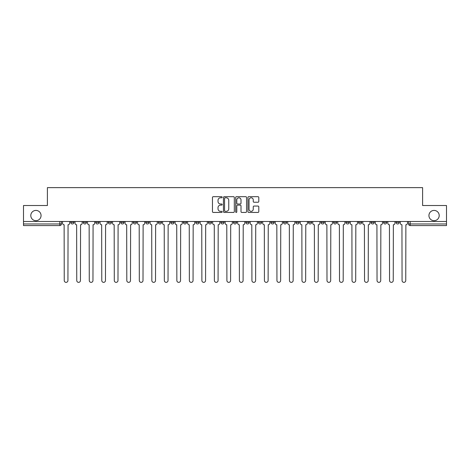 <?xml version="1.0" encoding="UTF-8"?>
<svg xmlns="http://www.w3.org/2000/svg" width="470" height="470" viewBox="0 0 470 470"><rect width="100%" height="100%" fill="white"/><g stroke="black" fill="none" stroke-linecap="round" stroke-linejoin="round"><path stroke-width="0.7" d="M222.169 197.241A0.552 0.552 0 0 0 221.617 196.689L213.251 196.689A0.787 0.787 0 0 0 212.464 197.476L212.464 211.647A0.787 0.787 0 0 0 213.251 212.434L221.617 212.434A0.552 0.552 0 0 0 222.169 211.882A0.552 0.552 0 0 0 221.617 211.336L220.536 211.336A2.52 2.52 0 0 1 218.015 208.815L218.015 207.634A2.52 2.52 0 0 1 220.536 205.114L221.617 205.114A0.552 0.552 0 0 0 222.169 204.562A0.552 0.552 0 0 0 221.617 204.009L220.536 204.009A2.52 2.52 0 0 1 218.015 201.495L218.015 200.314A2.52 2.52 0 0 1 220.536 197.794L221.617 197.794A0.552 0.552 0 0 0 222.169 197.241M428.934 215.548A5.135 5.135 0 0 0 434.069 220.683A5.135 5.135 0 0 0 439.203 215.548A5.135 5.135 0 0 0 434.069 210.419A5.135 5.135 0 0 0 428.934 215.548M30.797 215.548A5.135 5.135 0 0 0 35.931 220.683A5.135 5.135 0 0 0 41.066 215.548A5.135 5.135 0 0 0 35.931 210.419A5.135 5.135 0 0 0 30.797 215.548M396.051 221.488L396.051 222.369L399.259 222.369A1.604 1.604 0 0 1 397.655 223.973A1.604 1.604 0 0 1 396.051 222.369L396.051 221.488M320.981 221.488L320.981 222.369L324.188 222.369A1.604 1.604 0 0 1 322.585 223.973A1.604 1.604 0 0 1 320.981 222.369L320.981 221.488M295.953 221.488L295.953 222.369L299.167 222.369A1.604 1.604 0 0 1 297.557 223.973A1.604 1.604 0 0 1 295.953 222.369L295.953 221.488M270.932 222.369L270.932 221.488L270.932 222.369A1.604 1.604 0 0 0 272.535 223.973A1.604 1.604 0 0 1 270.932 222.369L274.139 222.369A1.604 1.604 0 0 1 272.535 223.973M258.418 221.488L258.418 222.369L261.625 222.369A1.604 1.604 0 0 1 260.022 223.973A1.604 1.604 0 0 1 258.418 222.369L258.418 221.488M245.91 222.369L245.91 221.488L245.91 222.369A1.604 1.604 0 0 0 247.514 223.973A1.604 1.604 0 0 1 245.91 222.369L249.118 222.369A1.604 1.604 0 0 1 247.514 223.973A1.604 1.604 0 0 0 249.118 222.369L249.118 221.488L249.118 222.369M233.396 222.369L233.396 221.488L233.396 222.369A1.604 1.604 0 0 0 235 223.973A1.604 1.604 0 0 1 233.396 222.369L236.604 222.369A1.604 1.604 0 0 1 235 223.973M208.375 222.369L208.375 221.488L208.375 222.369A1.604 1.604 0 0 0 209.978 223.973A1.604 1.604 0 0 1 208.375 222.369L211.582 222.369A1.604 1.604 0 0 1 209.978 223.973A1.604 1.604 0 0 0 211.582 222.369L211.582 221.488L211.582 222.369M183.347 221.488L183.347 222.369L186.555 222.369A1.604 1.604 0 0 1 184.951 223.973A1.604 1.604 0 0 1 183.347 222.369L183.347 221.488M170.833 222.369L170.833 221.488L170.833 222.369A1.604 1.604 0 0 0 172.443 223.973A1.604 1.604 0 0 1 170.833 222.369L174.047 222.369A1.604 1.604 0 0 1 172.443 223.973M158.325 222.369L158.325 221.488L158.325 222.369A1.604 1.604 0 0 0 159.929 223.973A1.604 1.604 0 0 1 158.325 222.369L161.533 222.369A1.604 1.604 0 0 1 159.929 223.973M145.812 222.369L145.812 221.488L145.812 222.369A1.604 1.604 0 0 0 147.416 223.973A1.604 1.604 0 0 1 145.812 222.369L149.019 222.369A1.604 1.604 0 0 1 147.416 223.973M133.298 222.369L133.298 221.488L133.298 222.369A1.604 1.604 0 0 0 134.902 223.973A1.604 1.604 0 0 1 133.298 222.369L136.506 222.369A1.604 1.604 0 0 1 134.902 223.973A1.604 1.604 0 0 0 136.506 222.369L136.506 221.488L136.506 222.369M120.79 221.488L120.79 222.369L123.998 222.369A1.604 1.604 0 0 1 122.394 223.973A1.604 1.604 0 0 1 120.79 222.369L120.79 221.488M108.276 221.488L108.276 222.369L111.484 222.369A1.604 1.604 0 0 1 109.88 223.973A1.604 1.604 0 0 1 108.276 222.369L108.276 221.488M70.741 221.488L70.741 222.369L73.949 222.369A1.604 1.604 0 0 1 72.345 223.973A1.604 1.604 0 0 1 70.741 222.369L70.741 221.488M258.007 202.241A0.787 0.787 0 0 0 258.794 201.454L258.794 197.476A0.787 0.787 0 0 0 258.007 196.689L248.718 196.689A0.787 0.787 0 0 0 247.931 197.476L247.931 211.647A0.787 0.787 0 0 0 248.718 212.434L258.007 212.434A0.787 0.787 0 0 0 258.794 211.647L258.794 206.847A0.787 0.787 0 0 0 258.007 206.06L254.035 206.06A0.787 0.787 0 0 0 253.248 206.847L253.248 209.226A2.103 2.103 0 0 1 251.139 211.336A2.103 2.103 0 0 1 249.035 209.226L249.035 199.897A2.103 2.103 0 0 1 251.139 197.794A2.103 2.103 0 0 1 253.248 199.897L253.248 201.454A0.787 0.787 0 0 0 254.035 202.241L258.007 202.241M23.5 221.488L23.5 205.525L47.4 205.525L47.4 187.642L422.601 187.642L422.601 205.525L446.5 205.525L446.5 221.488L23.5 221.488L23.5 223.973L61.435 223.973L61.435 221.488L61.435 223.973A1.604 1.604 0 0 1 59.831 225.577L23.5 225.577L23.5 223.973M234.313 197.476A0.787 0.787 0 0 0 233.525 196.689L224.237 196.689A0.787 0.787 0 0 0 223.45 197.476L223.45 211.647A0.787 0.787 0 0 0 224.237 212.434L233.525 212.434A0.787 0.787 0 0 0 234.313 211.647L234.313 197.476M236.475 196.689L245.763 196.689A0.787 0.787 0 0 1 246.55 197.476L246.55 211.647A0.787 0.787 0 0 1 245.763 212.434L241.792 212.434A0.787 0.787 0 0 1 241.004 211.647L241.004 205.901A0.787 0.787 0 0 0 240.217 205.114L237.579 205.114A0.787 0.787 0 0 0 236.792 205.901L236.792 211.882A0.552 0.552 0 0 1 236.24 212.434A0.552 0.552 0 0 1 235.687 211.882L235.687 197.476A0.787 0.787 0 0 1 236.475 196.689M408.565 221.488L408.565 223.973L446.5 223.973L446.5 225.577L410.169 225.577A1.604 1.604 0 0 1 408.565 223.973L408.565 221.488M446.5 221.488L446.5 223.973M399.259 221.488L399.259 222.369L399.259 221.488M386.745 221.488L386.745 222.369A1.604 1.604 0 0 1 385.142 223.973A1.604 1.604 0 0 1 383.538 222.369L386.745 222.369A1.604 1.604 0 0 1 385.142 223.973M383.538 221.488L383.538 222.369M374.238 221.488L374.238 222.369A1.604 1.604 0 0 1 372.634 223.973A1.604 1.604 0 0 1 371.03 222.369L374.238 222.369M371.03 221.488L371.03 222.369M361.724 221.488L361.724 222.369A1.604 1.604 0 0 1 360.12 223.973A1.604 1.604 0 0 1 358.516 222.369L361.724 222.369M358.516 221.488L358.516 222.369M349.21 221.488L349.21 222.369A1.604 1.604 0 0 1 347.606 223.973A1.604 1.604 0 0 1 346.002 222.369L349.21 222.369M346.002 221.488L346.002 222.369M336.702 221.488L336.702 222.369A1.604 1.604 0 0 1 335.098 223.973A1.604 1.604 0 0 1 333.494 222.369L336.702 222.369M333.494 221.488L333.494 222.369M324.188 221.488L324.188 222.369A1.604 1.604 0 0 1 322.585 223.973M311.675 221.488L311.675 222.369A1.604 1.604 0 0 1 310.071 223.973A1.604 1.604 0 0 1 308.467 222.369L311.675 222.369M308.467 221.488L308.467 222.369M299.167 222.369L299.167 221.488L299.167 222.369A1.604 1.604 0 0 1 297.557 223.973M286.653 221.488L286.653 222.369A1.604 1.604 0 0 1 285.049 223.973A1.604 1.604 0 0 1 283.445 222.369A1.604 1.604 0 0 0 285.049 223.973A1.604 1.604 0 0 0 286.653 222.369L283.445 222.369L283.445 221.488M274.139 221.488L274.139 222.369L274.139 221.488M261.625 221.488L261.625 222.369A1.604 1.604 0 0 1 260.022 223.973M236.604 221.488L236.604 222.369L236.604 221.488M224.09 221.488L224.09 222.369A1.604 1.604 0 0 1 222.486 223.973A1.604 1.604 0 0 1 220.882 222.369A1.604 1.604 0 0 0 222.486 223.973A1.604 1.604 0 0 0 224.09 222.369L224.09 221.488M220.882 221.488L220.882 222.369L224.09 222.369M195.861 221.488L195.861 222.369L199.069 222.369L199.069 221.488L199.069 222.369A1.604 1.604 0 0 1 197.465 223.973A1.604 1.604 0 0 1 195.861 222.369A1.604 1.604 0 0 0 197.465 223.973M186.555 222.369L186.555 221.488L186.555 222.369A1.604 1.604 0 0 1 184.951 223.973M174.047 221.488L174.047 222.369L174.047 221.488M161.533 221.488L161.533 222.369L161.533 221.488M149.019 221.488L149.019 222.369L149.019 221.488M123.998 221.488L123.998 222.369A1.604 1.604 0 0 1 122.394 223.973M111.484 222.369L111.484 221.488L111.484 222.369A1.604 1.604 0 0 1 109.88 223.973M98.97 222.369L98.97 221.488L98.97 222.369A1.604 1.604 0 0 1 97.366 223.973A1.604 1.604 0 0 1 95.763 222.369L98.97 222.369A1.604 1.604 0 0 1 97.366 223.973M95.763 221.488L95.763 222.369M86.462 221.488L86.462 222.369A1.604 1.604 0 0 1 84.859 223.973A1.604 1.604 0 0 1 83.255 222.369L86.462 222.369M83.255 221.488L83.255 222.369M73.949 221.488L73.949 222.369L73.949 221.488M59.831 221.488L59.831 225.577A1.604 1.604 0 0 0 61.435 223.973M225.101 197.794A0.552 0.552 0 0 0 224.548 198.34L224.548 210.783A0.552 0.552 0 0 0 225.101 211.336L226.24 211.336A2.52 2.52 0 0 0 228.761 208.815L228.761 200.314A2.52 2.52 0 0 0 226.24 197.794L225.101 197.794M241.004 199.938A2.103 2.103 0 0 0 238.895 197.829A2.103 2.103 0 0 0 236.792 199.938L236.792 203.222A0.787 0.787 0 0 0 237.579 204.009L240.217 204.009A0.787 0.787 0 0 0 241.004 203.222L241.004 199.938M62.522 223.168L62.522 221.488L62.522 223.168A1.604 1.604 0 0 0 64.126 224.772L64.243 280.514A1.845 1.845 0 0 0 66.088 282.358A1.845 1.845 0 0 0 67.933 280.514L68.056 224.772A1.604 1.604 0 0 0 69.66 223.168L69.66 221.488L69.66 223.168M64.126 224.772L64.243 280.514M67.933 280.514L68.056 224.772M75.03 223.168L75.03 221.488L75.03 223.168A1.604 1.604 0 0 0 76.633 224.772L76.757 280.514A1.845 1.845 0 0 0 78.602 282.358A1.845 1.845 0 0 0 80.446 280.514L80.564 224.772A1.604 1.604 0 0 0 82.168 223.168L82.168 221.488L82.168 223.168M87.543 223.168L87.543 221.488L87.543 223.168A1.604 1.604 0 0 0 89.147 224.772L89.271 280.514A1.845 1.845 0 0 0 91.115 282.358A1.845 1.845 0 0 0 92.96 280.514L93.078 224.772A1.604 1.604 0 0 0 94.681 223.168L94.681 221.488L94.681 223.168M100.057 223.168L100.057 221.488L100.057 223.168A1.604 1.604 0 0 0 101.661 224.772L101.779 280.514A1.845 1.845 0 0 0 103.623 282.358A1.845 1.845 0 0 0 105.468 280.514L105.591 224.772A1.604 1.604 0 0 0 107.195 223.168L107.195 221.488L107.195 223.168M76.633 224.772L76.757 280.514M80.446 280.514L80.564 224.772M89.147 224.772L89.271 280.514M92.96 280.514L93.078 224.772M101.661 224.772L101.779 280.514M105.468 280.514L105.591 224.772M112.565 223.168L112.565 221.488L112.565 223.168A1.604 1.604 0 0 0 114.169 224.772L114.292 280.514A1.845 1.845 0 0 0 116.137 282.358A1.845 1.845 0 0 0 117.982 280.514L118.099 224.772A1.604 1.604 0 0 0 119.703 223.168L119.703 221.488L119.703 223.168M125.079 223.168L125.079 221.488L125.079 223.168A1.604 1.604 0 0 0 126.683 224.772L126.806 280.514A1.845 1.845 0 0 0 128.651 282.358A1.845 1.845 0 0 0 130.496 280.514L130.613 224.772A1.604 1.604 0 0 0 132.217 223.168L132.217 221.488L132.217 223.168M114.169 224.772L114.292 280.514M117.982 280.514L118.099 224.772M126.683 224.772L126.806 280.514M130.496 280.514L130.613 224.772M137.593 223.168L137.593 221.488L137.593 223.168A1.604 1.604 0 0 0 139.196 224.772L139.314 280.514A1.845 1.845 0 0 0 141.159 282.358A1.845 1.845 0 0 0 143.003 280.514L143.127 224.772A1.604 1.604 0 0 0 144.731 223.168L144.731 221.488L144.731 223.168M150.1 223.168L150.1 221.488L150.1 223.168A1.604 1.604 0 0 0 151.71 224.772L151.828 280.514A1.845 1.845 0 0 0 153.672 282.358A1.845 1.845 0 0 0 155.517 280.514L155.635 224.772A1.604 1.604 0 0 0 157.244 223.168L157.244 221.488L157.244 223.168M162.614 223.168L162.614 221.488L162.614 223.168A1.604 1.604 0 0 0 164.218 224.772L164.341 280.514A1.845 1.845 0 0 0 166.186 282.358A1.845 1.845 0 0 0 168.031 280.514L168.148 224.772A1.604 1.604 0 0 0 169.752 223.168L169.752 221.488L169.752 223.168M175.128 223.168L175.128 221.488L175.128 223.168A1.604 1.604 0 0 0 176.732 224.772L176.849 280.514A1.845 1.845 0 0 0 178.694 282.358A1.845 1.845 0 0 0 180.539 280.514L180.662 224.772A1.604 1.604 0 0 0 182.266 223.168L182.266 221.488L182.266 223.168M187.642 223.168L187.642 221.488L187.642 223.168A1.604 1.604 0 0 0 189.246 224.772L189.363 280.514A1.845 1.845 0 0 0 191.208 282.358A1.845 1.845 0 0 0 193.053 280.514L193.176 224.772A1.604 1.604 0 0 0 194.78 223.168L194.78 221.488L194.78 223.168M200.15 223.168L200.15 221.488L200.15 223.168A1.604 1.604 0 0 0 201.753 224.772L201.877 280.514A1.845 1.845 0 0 0 203.721 282.358A1.845 1.845 0 0 0 205.566 280.514L205.684 224.772A1.604 1.604 0 0 0 207.288 223.168L207.288 221.488L207.288 223.168M212.663 223.168L212.663 221.488L212.663 223.168A1.604 1.604 0 0 0 214.267 224.772L214.385 280.514A1.845 1.845 0 0 0 216.229 282.358A1.845 1.845 0 0 0 218.074 280.514L218.197 224.772A1.604 1.604 0 0 0 219.801 223.168L219.801 221.488L219.801 223.168M225.177 223.168L225.177 221.488L225.177 223.168A1.604 1.604 0 0 0 226.781 224.772L226.898 280.514A1.845 1.845 0 0 0 228.743 282.358A1.845 1.845 0 0 0 230.588 280.514L230.711 224.772A1.604 1.604 0 0 0 232.315 223.168L232.315 221.488L232.315 223.168M139.196 224.772L139.314 280.514M143.003 280.514L143.127 224.772M151.71 224.772L151.828 280.514M155.517 280.514L155.635 224.772M164.218 224.772L164.341 280.514M168.031 280.514L168.148 224.772M176.732 224.772L176.849 280.514M180.539 280.514L180.662 224.772M189.246 224.772L189.363 280.514M193.053 280.514L193.176 224.772M201.753 224.772L201.877 280.514M205.566 280.514L205.684 224.772M214.267 224.772L214.385 280.514M218.074 280.514L218.197 224.772M226.781 224.772L226.898 280.514M230.588 280.514L230.711 224.772M237.685 223.168L237.685 221.488L237.685 223.168A1.604 1.604 0 0 0 239.289 224.772L239.412 280.514A1.845 1.845 0 0 0 241.257 282.358A1.845 1.845 0 0 0 243.102 280.514L243.219 224.772A1.604 1.604 0 0 0 244.823 223.168L244.823 221.488L244.823 223.168M250.199 223.168L250.199 221.488L250.199 223.168A1.604 1.604 0 0 0 251.803 224.772L251.926 280.514A1.845 1.845 0 0 0 253.771 282.358A1.845 1.845 0 0 0 255.615 280.514L255.733 224.772A1.604 1.604 0 0 0 257.337 223.168L257.337 221.488L257.337 223.168M262.712 223.168L262.712 221.488L262.712 223.168A1.604 1.604 0 0 0 264.316 224.772L264.434 280.514A1.845 1.845 0 0 0 266.279 282.358A1.845 1.845 0 0 0 268.123 280.514L268.247 224.772A1.604 1.604 0 0 0 269.851 223.168L269.851 221.488L269.851 223.168M275.22 223.168L275.22 221.488L275.22 223.168A1.604 1.604 0 0 0 276.824 224.772L276.947 280.514A1.845 1.845 0 0 0 278.792 282.358A1.845 1.845 0 0 0 280.637 280.514L280.755 224.772A1.604 1.604 0 0 0 282.358 223.168L282.358 221.488L282.358 223.168M287.734 223.168L287.734 221.488L287.734 223.168A1.604 1.604 0 0 0 289.338 224.772L289.461 280.514A1.845 1.845 0 0 0 291.306 282.358A1.845 1.845 0 0 0 293.151 280.514L293.268 224.772A1.604 1.604 0 0 0 294.872 223.168L294.872 221.488L294.872 223.168M300.248 223.168L300.248 221.488L300.248 223.168A1.604 1.604 0 0 0 301.852 224.772L301.969 280.514A1.845 1.845 0 0 0 303.814 282.358A1.845 1.845 0 0 0 305.659 280.514L305.782 224.772A1.604 1.604 0 0 0 307.386 223.168L307.386 221.488L307.386 223.168M239.289 224.772L239.412 280.514M243.102 280.514L243.219 224.772M251.803 224.772L251.926 280.514M255.615 280.514L255.733 224.772M264.316 224.772L264.434 280.514M268.123 280.514L268.247 224.772M276.824 224.772L276.947 280.514M280.637 280.514L280.755 224.772M289.338 224.772L289.461 280.514M293.151 280.514L293.268 224.772M301.852 224.772L301.969 280.514M305.659 280.514L305.782 224.772M312.756 223.168L312.756 221.488L312.756 223.168A1.604 1.604 0 0 0 314.365 224.772L314.483 280.514A1.845 1.845 0 0 0 316.328 282.358A1.845 1.845 0 0 0 318.172 280.514L318.29 224.772A1.604 1.604 0 0 0 319.9 223.168L319.9 221.488L319.9 223.168M314.365 224.772L314.483 280.514M318.172 280.514L318.29 224.772M325.269 223.168L325.269 221.488L325.269 223.168A1.604 1.604 0 0 0 326.873 224.772L326.997 280.514A1.845 1.845 0 0 0 328.841 282.358A1.845 1.845 0 0 0 330.686 280.514L330.804 224.772A1.604 1.604 0 0 0 332.407 223.168L332.407 221.488L332.407 223.168M326.873 224.772L326.997 280.514M330.686 280.514L330.804 224.772M337.783 223.168L337.783 221.488L337.783 223.168A1.604 1.604 0 0 0 339.387 224.772L339.505 280.514A1.845 1.845 0 0 0 341.349 282.358A1.845 1.845 0 0 0 343.194 280.514L343.317 224.772A1.604 1.604 0 0 0 344.921 223.168L344.921 221.488L344.921 223.168M339.387 224.772L339.505 280.514M343.194 280.514L343.317 224.772M350.297 223.168L350.297 221.488L350.297 223.168A1.604 1.604 0 0 0 351.901 224.772L352.018 280.514A1.845 1.845 0 0 0 353.863 282.358A1.845 1.845 0 0 0 355.708 280.514L355.831 224.772A1.604 1.604 0 0 0 357.435 223.168L357.435 221.488L357.435 223.168M351.901 224.772L352.018 280.514M355.708 280.514L355.831 224.772M362.805 223.168L362.805 221.488L362.805 223.168A1.604 1.604 0 0 0 364.409 224.772L364.532 280.514A1.845 1.845 0 0 0 366.377 282.358A1.845 1.845 0 0 0 368.221 280.514L368.339 224.772A1.604 1.604 0 0 0 369.943 223.168L369.943 221.488L369.943 223.168M364.409 224.772L364.532 280.514M368.221 280.514L368.339 224.772M375.319 223.168L375.319 221.488L375.319 223.168A1.604 1.604 0 0 0 376.922 224.772L377.04 280.514A1.845 1.845 0 0 0 378.885 282.358A1.845 1.845 0 0 0 380.729 280.514L380.853 224.772A1.604 1.604 0 0 0 382.457 223.168L382.457 221.488L382.457 223.168M376.922 224.772L377.04 280.514M380.729 280.514L380.853 224.772M387.832 223.168L387.832 221.488L387.832 223.168A1.604 1.604 0 0 0 389.436 224.772L389.554 280.514A1.845 1.845 0 0 0 391.398 282.358A1.845 1.845 0 0 0 393.243 280.514L393.366 224.772A1.604 1.604 0 0 0 394.97 223.168L394.97 221.488L394.97 223.168M389.436 224.772L389.554 280.514M393.243 280.514L393.366 224.772M400.34 223.168L400.34 221.488L400.34 223.168A1.604 1.604 0 0 0 401.944 224.772L402.067 280.514A1.845 1.845 0 0 0 403.912 282.358A1.845 1.845 0 0 0 405.757 280.514L405.874 224.772A1.604 1.604 0 0 0 407.478 223.168L407.478 221.488L407.478 223.168M401.944 224.772L402.067 280.514M405.757 280.514L405.874 224.772M410.169 221.488L410.169 225.577"/></g></svg>
